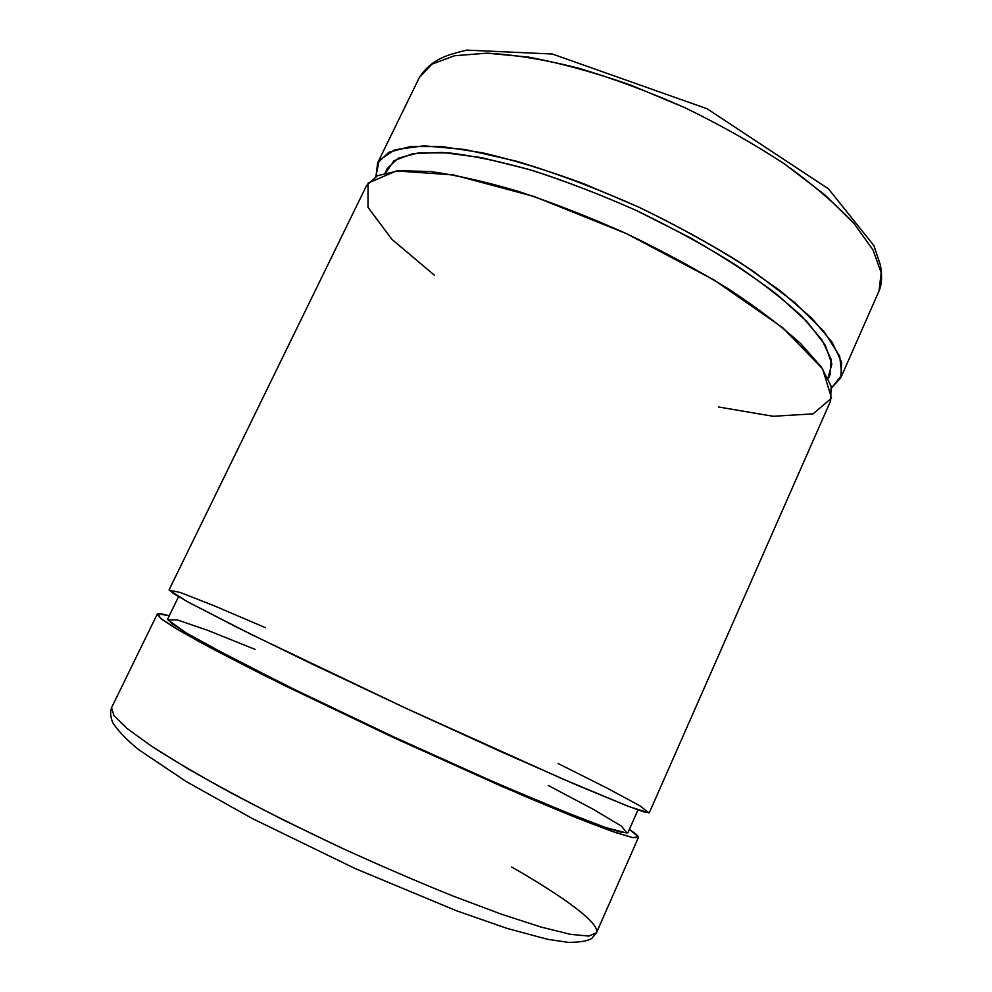 <?xml version="1.0" encoding="UTF-8"?>
<svg xmlns="http://www.w3.org/2000/svg" width="992" height="992" viewBox="0 0 992 992"><rect width="100%" height="100%" fill="white"/><g stroke="black" fill="none" stroke-linecap="round" stroke-linejoin="round"><path stroke-width="1.49" d="M511.686 866.983C564.138 897.066 600.346 923.49 596.465 932.778L588.814 936.088L570.4 934.328L541.074 927.074L501.481 914.215L453.195 896.111C417.434 881.665 380.134 865.582 341.31 847.85C302.709 829.634 266.34 811.53 232.215 793.526C200.396 776.116 173.588 760.405 151.788 746.368L127.274 728.636L114.006 715.691L111.55 707.693L114.006 715.691L127.274 728.636L151.788 746.368L187.19 768.329C215.822 784.784 248.298 802.193 284.605 820.582L341.31 847.85C380.134 865.582 417.434 881.665 453.195 896.111L501.481 914.215L541.074 927.074L570.4 934.328L588.814 936.088L596.465 932.778L591.889 938.271C588.194 940.912 580.419 942.288 568.565 942.4L547.72 939.337L507.47 928.524L456.754 910.867L355.235 868.595L252.253 818.512L185.975 781.398L138.669 749.654C126.666 739.908 118.06 730.955 112.865 722.808C110.472 717.253 110.038 712.206 111.55 707.693L157.207 614.209C157.877 613.13 161.882 613.664 169.248 615.809L157.902 613.75L160.605 618.4L178.982 630.292L213.553 649.413L263.116 674.895L392.547 737.155L523.64 795.832L575.112 817.247L612.027 831.321L632.983 837.682L638.278 836.74L629.387 829.399C635.76 833.627 638.761 836.355 638.377 837.57L632.251 837.533L615.437 832.499L587.71 822.232L502.733 786.805L392.658 737.205L283.712 685.137L201.736 643.076L175.968 628.506L161.225 618.896L157.207 614.209M548.316 785.503L593.34 809.336L621.451 826.138L627.031 833.057L605.554 827.526L555.619 808.294L481.244 776.525L392.857 736.486L305.226 694.822L232.971 658.514L186.05 632.797L167.97 619.963L176.861 619.764L207.836 630.379L255.08 649.376M178.585 596.663L167.735 618.909L171.616 623.398L185.789 632.636L210.515 646.598L288.945 686.824L392.968 736.548L498.058 783.891L579.353 817.805L605.938 827.663L622.096 832.499L627.998 832.548L637.98 809.918M558.174 763.567L607.724 788.442L640.076 805.913L648.954 812.894L628.978 806.595L578.014 785.602L499.931 751.229L405.939 708.288L312.48 664.218L235.848 626.77L186.93 601.388L169.235 590.203L180.284 592.484L214.495 605.914L265.472 627.7M830.589 400.979L831.147 386.285L821.339 366.99L800.668 343.629C781.584 326.306 757.491 308.066 728.401 288.883C696.93 269.613 662.916 251.199 626.386 233.616C589.372 217.062 553.35 202.976 518.308 191.357C484.865 181.511 455.365 174.89 429.784 171.467L398.573 170.748L377.468 175.696L366.556 185.578L169.136 589.781L173.575 593.6L188.691 602.355L251.398 634.508L406.063 708.338L562.241 778.794L627.192 805.901L643.597 811.778L649.338 812.684L830.589 400.979M434.322 275.119L391.914 239.357L368.007 207.328L368.082 183.061L396.329 170.959L453.381 174.89L533.994 196.466L626.274 233.566L714.19 280.079L782.725 327.72L822.566 368.764L831.556 398.139L813.068 413.862L773.165 416.28L718.468 406.98M828.295 378.646L830.304 374.083L831.147 359.278L822.058 340.082L802.565 317.093C784.486 300.142 761.645 282.385 734.018 263.822C704.097 245.247 671.758 227.577 636.963 210.8C601.698 195.064 567.312 181.759 533.808 170.897C501.791 161.77 473.457 155.769 448.83 152.892L418.649 152.83L398.09 158.261L387.289 168.442L385.07 172.968M831.519 387.872L841.749 375.112L839.703 356.178L824.079 331.576L794.505 302.362L751.911 270.295C717.687 248.161 679.917 227.069 638.588 207.03C596.601 188.406 556.115 173.178 517.117 161.349L465.136 149.519L423.745 145.799L394.866 149.767L379.093 160.419L375.943 176.464L377.667 162.862L388.914 152.235L410.341 146.543L441.837 146.568L482.521 152.793C513.695 160.047 547.46 170.364 583.792 183.743L638.699 207.092C675.13 224.663 708.995 243.176 740.305 262.632L780.927 291.313L811.915 318.345L832.226 342.376L841.675 362.39L840.782 377.828L831.519 387.872M385.789 172.794L393.973 160.741L412.796 153.661L442.271 152.421L481.616 157.641L529.058 169.471C563.94 180.519 599.875 194.283 636.864 210.75L690.072 237.683C723.565 256.866 752.767 275.974 777.666 295.021L807.054 321.693L825.146 345.005L831.891 363.965L827.973 377.989M879.036 290.954L881.181 272.75L873.059 250.034L854.1 223.56C836.12 204.364 813.043 184.599 784.883 164.238C754.255 144.063 720.911 125.203 684.84 107.669C648.16 91.438 612.225 78.132 577.034 67.754C543.294 59.384 513.286 54.51 486.998 53.159L454.497 55.75L431.88 64.182L419.318 77.562L431.88 64.182L454.497 55.75L486.998 53.159L528.438 57.09C559.972 62.992 593.91 72.267 630.218 84.903L684.84 107.669C720.911 125.203 754.255 144.063 784.883 164.238L824.389 194.457L854.1 223.56L873.059 250.034L881.181 272.75L879.036 290.954L840.782 377.828M638.377 837.57L596.465 932.778M879.234 290.495C881.95 283.898 882.31 275.33 880.313 264.79L873.89 245.582L828.481 188.864L707.16 108.785L552.358 54.014L466.711 50.121C454.758 53.022 447.07 55.366 443.647 57.152C433.578 61.231 425.469 68.026 419.318 77.562L377.667 162.862"/></g></svg>
